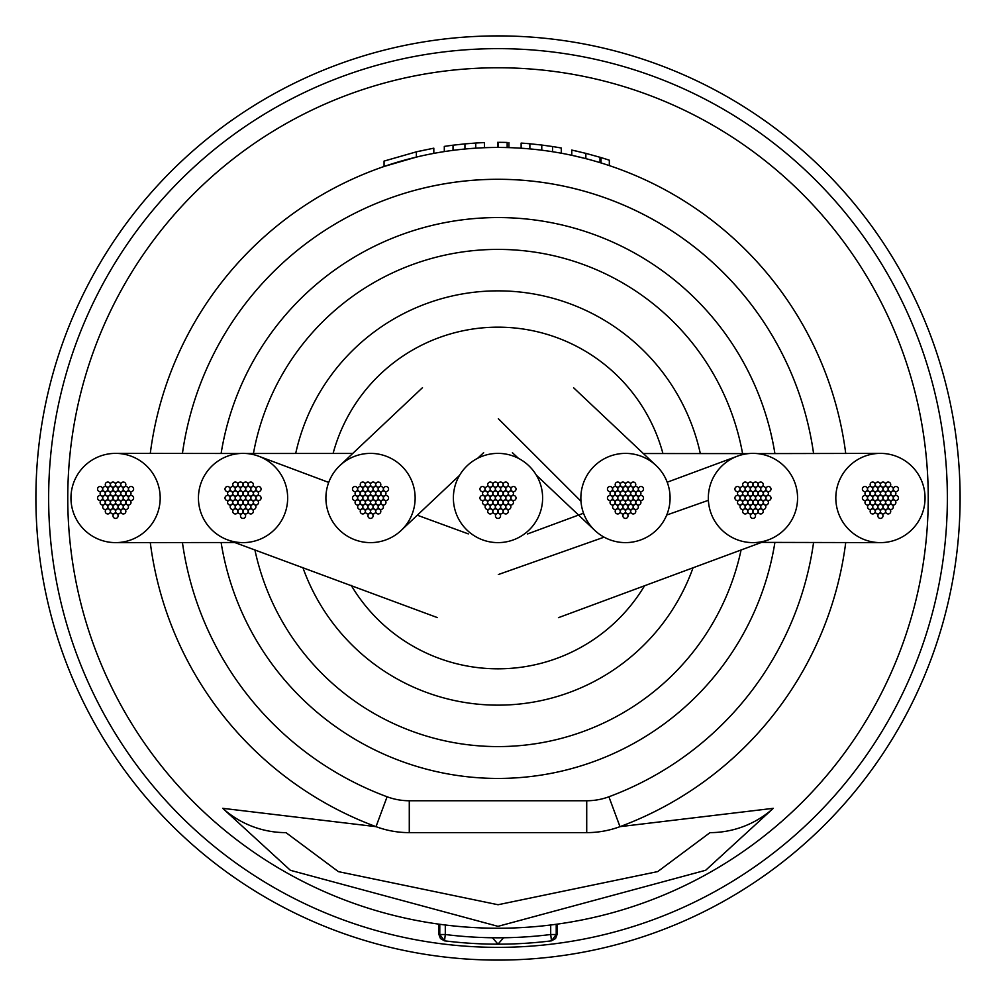 <?xml version="1.0" encoding="UTF-8"?>
<svg xmlns="http://www.w3.org/2000/svg" width="996" height="996" viewBox="0 0 996 996"><rect width="100%" height="100%" fill="white"/><g stroke="black" fill="none" stroke-linecap="round" stroke-linejoin="round"><path stroke-width="1.49" d="M835.818 498A44.621 44.621 0 0 0 880.29 542.621A44.621 44.621 0 0 0 925.047 498A44.621 44.621 0 0 0 880.29 453.379A44.621 44.621 0 0 0 835.818 498M302.846 567.483A207.156 207.156 0 0 0 693.054 567.757M351.227 585.387A170.814 170.814 0 0 0 644.574 585.723M662.938 453.554A170.814 170.814 0 0 0 333.087 453.466M700.337 453.603A207.156 207.156 0 0 0 295.688 453.479M415.071 495.498A44.621 44.621 0 0 0 339.935 465.518A44.621 44.621 0 0 0 353.991 539.446A44.621 44.621 0 0 0 415.071 495.498M198.478 496.02A44.621 44.621 0 0 0 227.76 539.919A44.621 44.621 0 0 0 287.62 499.98A44.621 44.621 0 0 0 258.748 456.243A44.621 44.621 0 0 0 198.478 496.02M708.393 500.303A44.621 44.621 0 0 0 768.426 539.844A44.621 44.621 0 0 0 797.51 495.697A44.621 44.621 0 0 0 737.426 456.168A44.621 44.621 0 0 0 708.393 500.303L666.71 515.032M160.169 499.382A44.621 44.621 0 0 0 115.623 453.379A44.621 44.621 0 0 0 70.977 496.618A44.621 44.621 0 0 0 114.191 542.596A44.621 44.621 0 0 0 160.169 499.382M580.979 501.225A44.621 44.621 0 0 0 628.7 542.496A44.621 44.621 0 0 0 656.028 465.481A44.621 44.621 0 0 0 580.979 501.225L498.349 418.706M453.379 498A44.621 44.621 0 0 0 498 542.621A44.621 44.621 0 0 0 542.621 498A44.621 44.621 0 0 0 498 453.379A44.621 44.621 0 0 0 453.379 498M877.887 498A2.552 2.552 0 0 0 880.427 500.552A2.552 2.552 0 0 0 882.979 498A2.552 2.552 0 0 0 880.427 495.448A2.552 2.552 0 0 0 877.887 498M872.72 498A2.552 2.552 0 0 0 875.272 500.552A2.552 2.552 0 0 0 877.812 498A2.552 2.552 0 0 0 875.272 495.448A2.552 2.552 0 0 0 872.72 498M875.297 493.53A2.552 2.552 0 0 0 877.85 496.083A2.552 2.552 0 0 0 880.402 493.53A2.552 2.552 0 0 0 877.85 490.978A2.552 2.552 0 0 0 875.297 493.53M880.464 493.53A2.552 2.552 0 0 0 883.016 496.083A2.552 2.552 0 0 0 885.556 493.53A2.552 2.552 0 0 0 883.016 490.978A2.552 2.552 0 0 0 880.464 493.53M883.041 498A2.552 2.552 0 0 0 885.593 500.552A2.552 2.552 0 0 0 888.146 498A2.552 2.552 0 0 0 885.593 495.448A2.552 2.552 0 0 0 883.041 498M880.464 502.47A2.552 2.552 0 0 0 883.016 505.022A2.552 2.552 0 0 0 885.556 502.47A2.552 2.552 0 0 0 883.016 499.917A2.552 2.552 0 0 0 880.464 502.47M875.297 502.47A2.552 2.552 0 0 0 877.85 505.022A2.552 2.552 0 0 0 880.402 502.47A2.552 2.552 0 0 0 877.85 499.917A2.552 2.552 0 0 0 875.297 502.47M870.143 493.53A2.552 2.552 0 0 0 872.683 496.083A2.552 2.552 0 0 0 875.235 493.53A2.552 2.552 0 0 0 872.683 490.978A2.552 2.552 0 0 0 870.143 493.53M877.887 489.061A2.552 2.552 0 0 0 880.427 491.613A2.552 2.552 0 0 0 882.979 489.061A2.552 2.552 0 0 0 880.427 486.509A2.552 2.552 0 0 0 877.887 489.061M885.631 493.53A2.552 2.552 0 0 0 888.171 496.083A2.552 2.552 0 0 0 890.723 493.53A2.552 2.552 0 0 0 888.171 490.978A2.552 2.552 0 0 0 885.631 493.53M885.631 502.47A2.552 2.552 0 0 0 888.171 505.022A2.552 2.552 0 0 0 890.723 502.47A2.552 2.552 0 0 0 888.171 499.917A2.552 2.552 0 0 0 885.631 502.47M877.887 506.939A2.552 2.552 0 0 0 880.427 509.491A2.552 2.552 0 0 0 882.979 506.939A2.552 2.552 0 0 0 880.427 504.387A2.552 2.552 0 0 0 877.887 506.939M870.143 502.47A2.552 2.552 0 0 0 872.683 505.022A2.552 2.552 0 0 0 875.235 502.47A2.552 2.552 0 0 0 872.683 499.917A2.552 2.552 0 0 0 870.143 502.47M872.72 489.061A2.552 2.552 0 0 0 875.272 491.613A2.552 2.552 0 0 0 877.812 489.061A2.552 2.552 0 0 0 875.272 486.509A2.552 2.552 0 0 0 872.72 489.061M883.041 489.061A2.552 2.552 0 0 0 885.593 491.613A2.552 2.552 0 0 0 888.146 489.061A2.552 2.552 0 0 0 885.593 486.509A2.552 2.552 0 0 0 883.041 489.061M888.208 498A2.552 2.552 0 0 0 890.76 500.552A2.552 2.552 0 0 0 893.3 498A2.552 2.552 0 0 0 890.76 495.448A2.552 2.552 0 0 0 888.208 498M883.041 506.939A2.552 2.552 0 0 0 885.593 509.491A2.552 2.552 0 0 0 888.146 506.939A2.552 2.552 0 0 0 885.593 504.387A2.552 2.552 0 0 0 883.041 506.939M872.72 506.939A2.552 2.552 0 0 0 875.272 509.491A2.552 2.552 0 0 0 877.812 506.939A2.552 2.552 0 0 0 875.272 504.387A2.552 2.552 0 0 0 872.72 506.939M867.553 498A2.552 2.552 0 0 0 870.106 500.552A2.552 2.552 0 0 0 872.658 498A2.552 2.552 0 0 0 870.106 495.448A2.552 2.552 0 0 0 867.553 498M867.553 489.061A2.552 2.552 0 0 0 870.106 491.613A2.552 2.552 0 0 0 872.658 489.061A2.552 2.552 0 0 0 870.106 486.509A2.552 2.552 0 0 0 867.553 489.061M880.464 484.591A2.552 2.552 0 0 0 883.016 487.131A2.552 2.552 0 0 0 885.556 484.591A2.552 2.552 0 0 0 883.016 482.039A2.552 2.552 0 0 0 880.464 484.591M890.785 493.53A2.552 2.552 0 0 0 893.337 496.083A2.552 2.552 0 0 0 895.89 493.53A2.552 2.552 0 0 0 893.337 490.978A2.552 2.552 0 0 0 890.785 493.53M888.208 506.939A2.552 2.552 0 0 0 890.76 509.491A2.552 2.552 0 0 0 893.3 506.939A2.552 2.552 0 0 0 890.76 504.387A2.552 2.552 0 0 0 888.208 506.939M875.297 511.409A2.552 2.552 0 0 0 877.85 513.961A2.552 2.552 0 0 0 880.402 511.409A2.552 2.552 0 0 0 877.85 508.869A2.552 2.552 0 0 0 875.297 511.409M864.976 502.47A2.552 2.552 0 0 0 867.528 505.022A2.552 2.552 0 0 0 870.068 502.47A2.552 2.552 0 0 0 867.528 499.917A2.552 2.552 0 0 0 864.976 502.47M864.976 493.53A2.552 2.552 0 0 0 867.528 496.083A2.552 2.552 0 0 0 870.068 493.53A2.552 2.552 0 0 0 867.528 490.978A2.552 2.552 0 0 0 864.976 493.53M875.297 484.591A2.552 2.552 0 0 0 877.85 487.131A2.552 2.552 0 0 0 880.402 484.591A2.552 2.552 0 0 0 877.85 482.039A2.552 2.552 0 0 0 875.297 484.591M888.208 489.061A2.552 2.552 0 0 0 890.76 491.613A2.552 2.552 0 0 0 893.3 489.061A2.552 2.552 0 0 0 890.76 486.509A2.552 2.552 0 0 0 888.208 489.061M890.785 502.47A2.552 2.552 0 0 0 893.337 505.022A2.552 2.552 0 0 0 895.89 502.47A2.552 2.552 0 0 0 893.337 499.917A2.552 2.552 0 0 0 890.785 502.47M880.464 511.409A2.552 2.552 0 0 0 883.016 513.961A2.552 2.552 0 0 0 885.556 511.409A2.552 2.552 0 0 0 883.016 508.869A2.552 2.552 0 0 0 880.464 511.409M867.553 506.939A2.552 2.552 0 0 0 870.106 509.491A2.552 2.552 0 0 0 872.658 506.939A2.552 2.552 0 0 0 870.106 504.387A2.552 2.552 0 0 0 867.553 506.939M870.143 484.591A2.552 2.552 0 0 0 872.683 487.131A2.552 2.552 0 0 0 875.235 484.591A2.552 2.552 0 0 0 872.683 482.039A2.552 2.552 0 0 0 870.143 484.591M885.631 484.591A2.552 2.552 0 0 0 888.171 487.131A2.552 2.552 0 0 0 890.723 484.591A2.552 2.552 0 0 0 888.171 482.039A2.552 2.552 0 0 0 885.631 484.591M893.375 498A2.552 2.552 0 0 0 895.914 500.552A2.552 2.552 0 0 0 898.467 498A2.552 2.552 0 0 0 895.914 495.448A2.552 2.552 0 0 0 893.375 498M885.631 511.409A2.552 2.552 0 0 0 888.171 513.961A2.552 2.552 0 0 0 890.723 511.409A2.552 2.552 0 0 0 888.171 508.869A2.552 2.552 0 0 0 885.631 511.409M870.143 511.409A2.552 2.552 0 0 0 872.683 513.961A2.552 2.552 0 0 0 875.235 511.409A2.552 2.552 0 0 0 872.683 508.869A2.552 2.552 0 0 0 870.143 511.409M862.387 498A2.552 2.552 0 0 0 864.939 500.552A2.552 2.552 0 0 0 867.491 498A2.552 2.552 0 0 0 864.939 495.448A2.552 2.552 0 0 0 862.387 498M862.387 489.061A2.552 2.552 0 0 0 864.939 491.613A2.552 2.552 0 0 0 867.491 489.061A2.552 2.552 0 0 0 864.939 486.509A2.552 2.552 0 0 0 862.387 489.061M893.375 489.061A2.552 2.552 0 0 0 895.914 491.613A2.552 2.552 0 0 0 898.467 489.061A2.552 2.552 0 0 0 895.914 486.509A2.552 2.552 0 0 0 893.375 489.061M877.887 515.891A2.552 2.552 0 0 0 880.427 518.43A2.552 2.552 0 0 0 882.979 515.891A2.552 2.552 0 0 0 880.427 513.338A2.552 2.552 0 0 0 877.887 515.891M750.399 498A2.552 2.552 0 0 0 752.951 500.552A2.552 2.552 0 0 0 755.503 498A2.552 2.552 0 0 0 752.951 495.448A2.552 2.552 0 0 0 750.399 498M745.245 498A2.552 2.552 0 0 0 747.797 500.552A2.552 2.552 0 0 0 750.337 498A2.552 2.552 0 0 0 747.797 495.448A2.552 2.552 0 0 0 745.245 498M747.822 493.53A2.552 2.552 0 0 0 750.374 496.083A2.552 2.552 0 0 0 752.926 493.53A2.552 2.552 0 0 0 750.374 490.978A2.552 2.552 0 0 0 747.822 493.53M752.988 493.53A2.552 2.552 0 0 0 755.541 496.083A2.552 2.552 0 0 0 758.081 493.53A2.552 2.552 0 0 0 755.541 490.978A2.552 2.552 0 0 0 752.988 493.53M755.566 498A2.552 2.552 0 0 0 758.118 500.552A2.552 2.552 0 0 0 760.67 498A2.552 2.552 0 0 0 758.118 495.448A2.552 2.552 0 0 0 755.566 498M752.988 502.47A2.552 2.552 0 0 0 755.541 505.022A2.552 2.552 0 0 0 758.081 502.47A2.552 2.552 0 0 0 755.541 499.917A2.552 2.552 0 0 0 752.988 502.47M747.822 502.47A2.552 2.552 0 0 0 750.374 505.022A2.552 2.552 0 0 0 752.926 502.47A2.552 2.552 0 0 0 750.374 499.917A2.552 2.552 0 0 0 747.822 502.47M742.655 493.53A2.552 2.552 0 0 0 745.207 496.083A2.552 2.552 0 0 0 747.759 493.53A2.552 2.552 0 0 0 745.207 490.978A2.552 2.552 0 0 0 742.655 493.53M750.399 489.061A2.552 2.552 0 0 0 752.951 491.613A2.552 2.552 0 0 0 755.503 489.061A2.552 2.552 0 0 0 752.951 486.509A2.552 2.552 0 0 0 750.399 489.061M758.143 493.53A2.552 2.552 0 0 0 760.695 496.083A2.552 2.552 0 0 0 763.247 493.53A2.552 2.552 0 0 0 760.695 490.978A2.552 2.552 0 0 0 758.143 493.53M758.143 502.47A2.552 2.552 0 0 0 760.695 505.022A2.552 2.552 0 0 0 763.247 502.47A2.552 2.552 0 0 0 760.695 499.917A2.552 2.552 0 0 0 758.143 502.47M750.399 506.939A2.552 2.552 0 0 0 752.951 509.491A2.552 2.552 0 0 0 755.503 506.939A2.552 2.552 0 0 0 752.951 504.387A2.552 2.552 0 0 0 750.399 506.939M742.655 502.47A2.552 2.552 0 0 0 745.207 505.022A2.552 2.552 0 0 0 747.759 502.47A2.552 2.552 0 0 0 745.207 499.917A2.552 2.552 0 0 0 742.655 502.47M745.245 489.061A2.552 2.552 0 0 0 747.797 491.613A2.552 2.552 0 0 0 750.337 489.061A2.552 2.552 0 0 0 747.797 486.509A2.552 2.552 0 0 0 745.245 489.061M755.566 489.061A2.552 2.552 0 0 0 758.118 491.613A2.552 2.552 0 0 0 760.67 489.061A2.552 2.552 0 0 0 758.118 486.509A2.552 2.552 0 0 0 755.566 489.061M760.732 498A2.552 2.552 0 0 0 763.285 500.552A2.552 2.552 0 0 0 765.824 498A2.552 2.552 0 0 0 763.285 495.448A2.552 2.552 0 0 0 760.732 498M755.566 506.939A2.552 2.552 0 0 0 758.118 509.491A2.552 2.552 0 0 0 760.67 506.939A2.552 2.552 0 0 0 758.118 504.387A2.552 2.552 0 0 0 755.566 506.939M745.245 506.939A2.552 2.552 0 0 0 747.797 509.491A2.552 2.552 0 0 0 750.337 506.939A2.552 2.552 0 0 0 747.797 504.387A2.552 2.552 0 0 0 745.245 506.939M740.078 498A2.552 2.552 0 0 0 742.63 500.552A2.552 2.552 0 0 0 745.182 498A2.552 2.552 0 0 0 742.63 495.448A2.552 2.552 0 0 0 740.078 498M740.078 489.061A2.552 2.552 0 0 0 742.63 491.613A2.552 2.552 0 0 0 745.182 489.061A2.552 2.552 0 0 0 742.63 486.509A2.552 2.552 0 0 0 740.078 489.061M752.988 484.591A2.552 2.552 0 0 0 755.541 487.131A2.552 2.552 0 0 0 758.081 484.591A2.552 2.552 0 0 0 755.541 482.039A2.552 2.552 0 0 0 752.988 484.591M763.31 493.53A2.552 2.552 0 0 0 765.862 496.083A2.552 2.552 0 0 0 768.414 493.53A2.552 2.552 0 0 0 765.862 490.978A2.552 2.552 0 0 0 763.31 493.53M760.732 506.939A2.552 2.552 0 0 0 763.285 509.491A2.552 2.552 0 0 0 765.824 506.939A2.552 2.552 0 0 0 763.285 504.387A2.552 2.552 0 0 0 760.732 506.939M747.822 511.409A2.552 2.552 0 0 0 750.374 513.961A2.552 2.552 0 0 0 752.926 511.409A2.552 2.552 0 0 0 750.374 508.869A2.552 2.552 0 0 0 747.822 511.409M737.501 502.47A2.552 2.552 0 0 0 740.053 505.022A2.552 2.552 0 0 0 742.593 502.47A2.552 2.552 0 0 0 740.053 499.917A2.552 2.552 0 0 0 737.501 502.47M737.501 493.53A2.552 2.552 0 0 0 740.053 496.083A2.552 2.552 0 0 0 742.593 493.53A2.552 2.552 0 0 0 740.053 490.978A2.552 2.552 0 0 0 737.501 493.53M747.822 484.591A2.552 2.552 0 0 0 750.374 487.131A2.552 2.552 0 0 0 752.926 484.591A2.552 2.552 0 0 0 750.374 482.039A2.552 2.552 0 0 0 747.822 484.591M760.732 489.061A2.552 2.552 0 0 0 763.285 491.613A2.552 2.552 0 0 0 765.824 489.061A2.552 2.552 0 0 0 763.285 486.509A2.552 2.552 0 0 0 760.732 489.061M763.31 502.47A2.552 2.552 0 0 0 765.862 505.022A2.552 2.552 0 0 0 768.414 502.47A2.552 2.552 0 0 0 765.862 499.917A2.552 2.552 0 0 0 763.31 502.47M752.988 511.409A2.552 2.552 0 0 0 755.541 513.961A2.552 2.552 0 0 0 758.081 511.409A2.552 2.552 0 0 0 755.541 508.869A2.552 2.552 0 0 0 752.988 511.409M740.078 506.939A2.552 2.552 0 0 0 742.63 509.491A2.552 2.552 0 0 0 745.182 506.939A2.552 2.552 0 0 0 742.63 504.387A2.552 2.552 0 0 0 740.078 506.939M742.655 484.591A2.552 2.552 0 0 0 745.207 487.131A2.552 2.552 0 0 0 747.759 484.591A2.552 2.552 0 0 0 745.207 482.039A2.552 2.552 0 0 0 742.655 484.591M758.143 484.591A2.552 2.552 0 0 0 760.695 487.131A2.552 2.552 0 0 0 763.247 484.591A2.552 2.552 0 0 0 760.695 482.039A2.552 2.552 0 0 0 758.143 484.591M765.887 498A2.552 2.552 0 0 0 768.439 500.552A2.552 2.552 0 0 0 770.991 498A2.552 2.552 0 0 0 768.439 495.448A2.552 2.552 0 0 0 765.887 498M758.143 511.409A2.552 2.552 0 0 0 760.695 513.961A2.552 2.552 0 0 0 763.247 511.409A2.552 2.552 0 0 0 760.695 508.869A2.552 2.552 0 0 0 758.143 511.409M742.655 511.409A2.552 2.552 0 0 0 745.207 513.961A2.552 2.552 0 0 0 747.759 511.409A2.552 2.552 0 0 0 745.207 508.869A2.552 2.552 0 0 0 742.655 511.409M734.911 498A2.552 2.552 0 0 0 737.463 500.552A2.552 2.552 0 0 0 740.016 498A2.552 2.552 0 0 0 737.463 495.448A2.552 2.552 0 0 0 734.911 498M734.911 489.061A2.552 2.552 0 0 0 737.463 491.613A2.552 2.552 0 0 0 740.016 489.061A2.552 2.552 0 0 0 737.463 486.509A2.552 2.552 0 0 0 734.911 489.061M765.887 489.061A2.552 2.552 0 0 0 768.439 491.613A2.552 2.552 0 0 0 770.991 489.061A2.552 2.552 0 0 0 768.439 486.509A2.552 2.552 0 0 0 765.887 489.061M750.399 515.891A2.552 2.552 0 0 0 752.951 518.43A2.552 2.552 0 0 0 755.503 515.891A2.552 2.552 0 0 0 752.951 513.338A2.552 2.552 0 0 0 750.399 515.891M622.923 498A2.552 2.552 0 0 0 625.476 500.552A2.552 2.552 0 0 0 628.028 498A2.552 2.552 0 0 0 625.476 495.448A2.552 2.552 0 0 0 622.923 498M617.769 498A2.552 2.552 0 0 0 620.309 500.552A2.552 2.552 0 0 0 622.861 498A2.552 2.552 0 0 0 620.309 495.448A2.552 2.552 0 0 0 617.769 498M620.346 493.53A2.552 2.552 0 0 0 622.898 496.083A2.552 2.552 0 0 0 625.451 493.53A2.552 2.552 0 0 0 622.898 490.978A2.552 2.552 0 0 0 620.346 493.53M625.513 493.53A2.552 2.552 0 0 0 628.053 496.083A2.552 2.552 0 0 0 630.605 493.53A2.552 2.552 0 0 0 628.053 490.978A2.552 2.552 0 0 0 625.513 493.53M628.09 498A2.552 2.552 0 0 0 630.642 500.552A2.552 2.552 0 0 0 633.195 498A2.552 2.552 0 0 0 630.642 495.448A2.552 2.552 0 0 0 628.09 498M625.513 502.47A2.552 2.552 0 0 0 628.053 505.022A2.552 2.552 0 0 0 630.605 502.47A2.552 2.552 0 0 0 628.053 499.917A2.552 2.552 0 0 0 625.513 502.47M620.346 502.47A2.552 2.552 0 0 0 622.898 505.022A2.552 2.552 0 0 0 625.451 502.47A2.552 2.552 0 0 0 622.898 499.917A2.552 2.552 0 0 0 620.346 502.47M615.179 493.53A2.552 2.552 0 0 0 617.732 496.083A2.552 2.552 0 0 0 620.284 493.53A2.552 2.552 0 0 0 617.732 490.978A2.552 2.552 0 0 0 615.179 493.53M622.923 489.061A2.552 2.552 0 0 0 625.476 491.613A2.552 2.552 0 0 0 628.028 489.061A2.552 2.552 0 0 0 625.476 486.509A2.552 2.552 0 0 0 622.923 489.061M630.667 493.53A2.552 2.552 0 0 0 633.219 496.083A2.552 2.552 0 0 0 635.772 493.53A2.552 2.552 0 0 0 633.219 490.978A2.552 2.552 0 0 0 630.667 493.53M630.667 502.47A2.552 2.552 0 0 0 633.219 505.022A2.552 2.552 0 0 0 635.772 502.47A2.552 2.552 0 0 0 633.219 499.917A2.552 2.552 0 0 0 630.667 502.47M622.923 506.939A2.552 2.552 0 0 0 625.476 509.491A2.552 2.552 0 0 0 628.028 506.939A2.552 2.552 0 0 0 625.476 504.387A2.552 2.552 0 0 0 622.923 506.939M615.179 502.47A2.552 2.552 0 0 0 617.732 505.022A2.552 2.552 0 0 0 620.284 502.47A2.552 2.552 0 0 0 617.732 499.917A2.552 2.552 0 0 0 615.179 502.47M617.769 489.061A2.552 2.552 0 0 0 620.309 491.613A2.552 2.552 0 0 0 622.861 489.061A2.552 2.552 0 0 0 620.309 486.509A2.552 2.552 0 0 0 617.769 489.061M628.09 489.061A2.552 2.552 0 0 0 630.642 491.613A2.552 2.552 0 0 0 633.195 489.061A2.552 2.552 0 0 0 630.642 486.509A2.552 2.552 0 0 0 628.09 489.061M633.257 498A2.552 2.552 0 0 0 635.797 500.552A2.552 2.552 0 0 0 638.349 498A2.552 2.552 0 0 0 635.797 495.448A2.552 2.552 0 0 0 633.257 498M628.09 506.939A2.552 2.552 0 0 0 630.642 509.491A2.552 2.552 0 0 0 633.195 506.939A2.552 2.552 0 0 0 630.642 504.387A2.552 2.552 0 0 0 628.09 506.939M617.769 506.939A2.552 2.552 0 0 0 620.309 509.491A2.552 2.552 0 0 0 622.861 506.939A2.552 2.552 0 0 0 620.309 504.387A2.552 2.552 0 0 0 617.769 506.939M612.602 498A2.552 2.552 0 0 0 615.155 500.552A2.552 2.552 0 0 0 617.707 498A2.552 2.552 0 0 0 615.155 495.448A2.552 2.552 0 0 0 612.602 498M612.602 489.061A2.552 2.552 0 0 0 615.155 491.613A2.552 2.552 0 0 0 617.707 489.061A2.552 2.552 0 0 0 615.155 486.509A2.552 2.552 0 0 0 612.602 489.061M625.513 484.591A2.552 2.552 0 0 0 628.053 487.131A2.552 2.552 0 0 0 630.605 484.591A2.552 2.552 0 0 0 628.053 482.039A2.552 2.552 0 0 0 625.513 484.591M635.834 493.53A2.552 2.552 0 0 0 638.386 496.083A2.552 2.552 0 0 0 640.938 493.53A2.552 2.552 0 0 0 638.386 490.978A2.552 2.552 0 0 0 635.834 493.53M633.257 506.939A2.552 2.552 0 0 0 635.797 509.491A2.552 2.552 0 0 0 638.349 506.939A2.552 2.552 0 0 0 635.797 504.387A2.552 2.552 0 0 0 633.257 506.939M620.346 511.409A2.552 2.552 0 0 0 622.898 513.961A2.552 2.552 0 0 0 625.451 511.409A2.552 2.552 0 0 0 622.898 508.869A2.552 2.552 0 0 0 620.346 511.409M610.025 502.47A2.552 2.552 0 0 0 612.565 505.022A2.552 2.552 0 0 0 615.117 502.47A2.552 2.552 0 0 0 612.565 499.917A2.552 2.552 0 0 0 610.025 502.47M610.025 493.53A2.552 2.552 0 0 0 612.565 496.083A2.552 2.552 0 0 0 615.117 493.53A2.552 2.552 0 0 0 612.565 490.978A2.552 2.552 0 0 0 610.025 493.53M620.346 484.591A2.552 2.552 0 0 0 622.898 487.131A2.552 2.552 0 0 0 625.451 484.591A2.552 2.552 0 0 0 622.898 482.039A2.552 2.552 0 0 0 620.346 484.591M633.257 489.061A2.552 2.552 0 0 0 635.797 491.613A2.552 2.552 0 0 0 638.349 489.061A2.552 2.552 0 0 0 635.797 486.509A2.552 2.552 0 0 0 633.257 489.061M635.834 502.47A2.552 2.552 0 0 0 638.386 505.022A2.552 2.552 0 0 0 640.938 502.47A2.552 2.552 0 0 0 638.386 499.917A2.552 2.552 0 0 0 635.834 502.47M625.513 511.409A2.552 2.552 0 0 0 628.053 513.961A2.552 2.552 0 0 0 630.605 511.409A2.552 2.552 0 0 0 628.053 508.869A2.552 2.552 0 0 0 625.513 511.409M612.602 506.939A2.552 2.552 0 0 0 615.155 509.491A2.552 2.552 0 0 0 617.707 506.939A2.552 2.552 0 0 0 615.155 504.387A2.552 2.552 0 0 0 612.602 506.939M615.179 484.591A2.552 2.552 0 0 0 617.732 487.131A2.552 2.552 0 0 0 620.284 484.591A2.552 2.552 0 0 0 617.732 482.039A2.552 2.552 0 0 0 615.179 484.591M630.667 484.591A2.552 2.552 0 0 0 633.219 487.131A2.552 2.552 0 0 0 635.772 484.591A2.552 2.552 0 0 0 633.219 482.039A2.552 2.552 0 0 0 630.667 484.591M638.411 498A2.552 2.552 0 0 0 640.963 500.552A2.552 2.552 0 0 0 643.516 498A2.552 2.552 0 0 0 640.963 495.448A2.552 2.552 0 0 0 638.411 498M630.667 511.409A2.552 2.552 0 0 0 633.219 513.961A2.552 2.552 0 0 0 635.772 511.409A2.552 2.552 0 0 0 633.219 508.869A2.552 2.552 0 0 0 630.667 511.409M615.179 511.409A2.552 2.552 0 0 0 617.732 513.961A2.552 2.552 0 0 0 620.284 511.409A2.552 2.552 0 0 0 617.732 508.869A2.552 2.552 0 0 0 615.179 511.409M607.436 498A2.552 2.552 0 0 0 609.988 500.552A2.552 2.552 0 0 0 612.54 498A2.552 2.552 0 0 0 609.988 495.448A2.552 2.552 0 0 0 607.436 498M607.436 489.061A2.552 2.552 0 0 0 609.988 491.613A2.552 2.552 0 0 0 612.54 489.061A2.552 2.552 0 0 0 609.988 486.509A2.552 2.552 0 0 0 607.436 489.061M638.411 489.061A2.552 2.552 0 0 0 640.963 491.613A2.552 2.552 0 0 0 643.516 489.061A2.552 2.552 0 0 0 640.963 486.509A2.552 2.552 0 0 0 638.411 489.061M622.923 515.891A2.552 2.552 0 0 0 625.476 518.43A2.552 2.552 0 0 0 628.028 515.891A2.552 2.552 0 0 0 625.476 513.338A2.552 2.552 0 0 0 622.923 515.891M495.448 498A2.552 2.552 0 0 0 498 500.552A2.552 2.552 0 0 0 500.552 498A2.552 2.552 0 0 0 498 495.448A2.552 2.552 0 0 0 495.448 498M490.293 498A2.552 2.552 0 0 0 492.833 500.552A2.552 2.552 0 0 0 495.386 498A2.552 2.552 0 0 0 492.833 495.448A2.552 2.552 0 0 0 490.293 498M492.871 493.53A2.552 2.552 0 0 0 495.423 496.083A2.552 2.552 0 0 0 497.963 493.53A2.552 2.552 0 0 0 495.423 490.978A2.552 2.552 0 0 0 492.871 493.53M498.037 493.53A2.552 2.552 0 0 0 500.577 496.083A2.552 2.552 0 0 0 503.129 493.53A2.552 2.552 0 0 0 500.577 490.978A2.552 2.552 0 0 0 498.037 493.53M500.615 498A2.552 2.552 0 0 0 503.167 500.552A2.552 2.552 0 0 0 505.707 498A2.552 2.552 0 0 0 503.167 495.448A2.552 2.552 0 0 0 500.615 498M498.037 502.47A2.552 2.552 0 0 0 500.577 505.022A2.552 2.552 0 0 0 503.129 502.47A2.552 2.552 0 0 0 500.577 499.917A2.552 2.552 0 0 0 498.037 502.47M492.871 502.47A2.552 2.552 0 0 0 495.423 505.022A2.552 2.552 0 0 0 497.963 502.47A2.552 2.552 0 0 0 495.423 499.917A2.552 2.552 0 0 0 492.871 502.47M487.704 493.53A2.552 2.552 0 0 0 490.256 496.083A2.552 2.552 0 0 0 492.808 493.53A2.552 2.552 0 0 0 490.256 490.978A2.552 2.552 0 0 0 487.704 493.53M495.448 489.061A2.552 2.552 0 0 0 498 491.613A2.552 2.552 0 0 0 500.552 489.061A2.552 2.552 0 0 0 498 486.509A2.552 2.552 0 0 0 495.448 489.061M503.192 493.53A2.552 2.552 0 0 0 505.744 496.083A2.552 2.552 0 0 0 508.296 493.53A2.552 2.552 0 0 0 505.744 490.978A2.552 2.552 0 0 0 503.192 493.53M503.192 502.47A2.552 2.552 0 0 0 505.744 505.022A2.552 2.552 0 0 0 508.296 502.47A2.552 2.552 0 0 0 505.744 499.917A2.552 2.552 0 0 0 503.192 502.47M495.448 506.939A2.552 2.552 0 0 0 498 509.491A2.552 2.552 0 0 0 500.552 506.939A2.552 2.552 0 0 0 498 504.387A2.552 2.552 0 0 0 495.448 506.939M487.704 502.47A2.552 2.552 0 0 0 490.256 505.022A2.552 2.552 0 0 0 492.808 502.47A2.552 2.552 0 0 0 490.256 499.917A2.552 2.552 0 0 0 487.704 502.47M490.293 489.061A2.552 2.552 0 0 0 492.833 491.613A2.552 2.552 0 0 0 495.386 489.061A2.552 2.552 0 0 0 492.833 486.509A2.552 2.552 0 0 0 490.293 489.061M500.615 489.061A2.552 2.552 0 0 0 503.167 491.613A2.552 2.552 0 0 0 505.707 489.061A2.552 2.552 0 0 0 503.167 486.509A2.552 2.552 0 0 0 500.615 489.061M505.781 498A2.552 2.552 0 0 0 508.321 500.552A2.552 2.552 0 0 0 510.873 498A2.552 2.552 0 0 0 508.321 495.448A2.552 2.552 0 0 0 505.781 498M500.615 506.939A2.552 2.552 0 0 0 503.167 509.491A2.552 2.552 0 0 0 505.707 506.939A2.552 2.552 0 0 0 503.167 504.387A2.552 2.552 0 0 0 500.615 506.939M490.293 506.939A2.552 2.552 0 0 0 492.833 509.491A2.552 2.552 0 0 0 495.386 506.939A2.552 2.552 0 0 0 492.833 504.387A2.552 2.552 0 0 0 490.293 506.939M485.127 498A2.552 2.552 0 0 0 487.679 500.552A2.552 2.552 0 0 0 490.219 498A2.552 2.552 0 0 0 487.679 495.448A2.552 2.552 0 0 0 485.127 498M485.127 489.061A2.552 2.552 0 0 0 487.679 491.613A2.552 2.552 0 0 0 490.219 489.061A2.552 2.552 0 0 0 487.679 486.509A2.552 2.552 0 0 0 485.127 489.061M498.037 484.591A2.552 2.552 0 0 0 500.577 487.131A2.552 2.552 0 0 0 503.129 484.591A2.552 2.552 0 0 0 500.577 482.039A2.552 2.552 0 0 0 498.037 484.591M508.358 493.53A2.552 2.552 0 0 0 510.911 496.083A2.552 2.552 0 0 0 513.45 493.53A2.552 2.552 0 0 0 510.911 490.978A2.552 2.552 0 0 0 508.358 493.53M505.781 506.939A2.552 2.552 0 0 0 508.321 509.491A2.552 2.552 0 0 0 510.873 506.939A2.552 2.552 0 0 0 508.321 504.387A2.552 2.552 0 0 0 505.781 506.939M492.871 511.409A2.552 2.552 0 0 0 495.423 513.961A2.552 2.552 0 0 0 497.963 511.409A2.552 2.552 0 0 0 495.423 508.869A2.552 2.552 0 0 0 492.871 511.409M482.55 502.47A2.552 2.552 0 0 0 485.089 505.022A2.552 2.552 0 0 0 487.642 502.47A2.552 2.552 0 0 0 485.089 499.917A2.552 2.552 0 0 0 482.55 502.47M482.55 493.53A2.552 2.552 0 0 0 485.089 496.083A2.552 2.552 0 0 0 487.642 493.53A2.552 2.552 0 0 0 485.089 490.978A2.552 2.552 0 0 0 482.55 493.53M492.871 484.591A2.552 2.552 0 0 0 495.423 487.131A2.552 2.552 0 0 0 497.963 484.591A2.552 2.552 0 0 0 495.423 482.039A2.552 2.552 0 0 0 492.871 484.591M505.781 489.061A2.552 2.552 0 0 0 508.321 491.613A2.552 2.552 0 0 0 510.873 489.061A2.552 2.552 0 0 0 508.321 486.509A2.552 2.552 0 0 0 505.781 489.061M508.358 502.47A2.552 2.552 0 0 0 510.911 505.022A2.552 2.552 0 0 0 513.45 502.47A2.552 2.552 0 0 0 510.911 499.917A2.552 2.552 0 0 0 508.358 502.47M498.037 511.409A2.552 2.552 0 0 0 500.577 513.961A2.552 2.552 0 0 0 503.129 511.409A2.552 2.552 0 0 0 500.577 508.869A2.552 2.552 0 0 0 498.037 511.409M485.127 506.939A2.552 2.552 0 0 0 487.679 509.491A2.552 2.552 0 0 0 490.219 506.939A2.552 2.552 0 0 0 487.679 504.387A2.552 2.552 0 0 0 485.127 506.939M487.704 484.591A2.552 2.552 0 0 0 490.256 487.131A2.552 2.552 0 0 0 492.808 484.591A2.552 2.552 0 0 0 490.256 482.039A2.552 2.552 0 0 0 487.704 484.591M503.192 484.591A2.552 2.552 0 0 0 505.744 487.131A2.552 2.552 0 0 0 508.296 484.591A2.552 2.552 0 0 0 505.744 482.039A2.552 2.552 0 0 0 503.192 484.591M510.936 498A2.552 2.552 0 0 0 513.488 500.552A2.552 2.552 0 0 0 516.04 498A2.552 2.552 0 0 0 513.488 495.448A2.552 2.552 0 0 0 510.936 498M503.192 511.409A2.552 2.552 0 0 0 505.744 513.961A2.552 2.552 0 0 0 508.296 511.409A2.552 2.552 0 0 0 505.744 508.869A2.552 2.552 0 0 0 503.192 511.409M487.704 511.409A2.552 2.552 0 0 0 490.256 513.961A2.552 2.552 0 0 0 492.808 511.409A2.552 2.552 0 0 0 490.256 508.869A2.552 2.552 0 0 0 487.704 511.409M479.96 498A2.552 2.552 0 0 0 482.512 500.552A2.552 2.552 0 0 0 485.064 498A2.552 2.552 0 0 0 482.512 495.448A2.552 2.552 0 0 0 479.96 498M479.96 489.061A2.552 2.552 0 0 0 482.512 491.613A2.552 2.552 0 0 0 485.064 489.061A2.552 2.552 0 0 0 482.512 486.509A2.552 2.552 0 0 0 479.96 489.061M510.936 489.061A2.552 2.552 0 0 0 513.488 491.613A2.552 2.552 0 0 0 516.04 489.061A2.552 2.552 0 0 0 513.488 486.509A2.552 2.552 0 0 0 510.936 489.061M495.448 515.891A2.552 2.552 0 0 0 498 518.43A2.552 2.552 0 0 0 500.552 515.891A2.552 2.552 0 0 0 498 513.338A2.552 2.552 0 0 0 495.448 515.891M367.972 498A2.552 2.552 0 0 0 370.524 500.552A2.552 2.552 0 0 0 373.077 498A2.552 2.552 0 0 0 370.524 495.448A2.552 2.552 0 0 0 367.972 498M362.805 498A2.552 2.552 0 0 0 365.358 500.552A2.552 2.552 0 0 0 367.91 498A2.552 2.552 0 0 0 365.358 495.448A2.552 2.552 0 0 0 362.805 498M365.395 493.53A2.552 2.552 0 0 0 367.947 496.083A2.552 2.552 0 0 0 370.487 493.53A2.552 2.552 0 0 0 367.947 490.978A2.552 2.552 0 0 0 365.395 493.53M370.549 493.53A2.552 2.552 0 0 0 373.102 496.083A2.552 2.552 0 0 0 375.654 493.53A2.552 2.552 0 0 0 373.102 490.978A2.552 2.552 0 0 0 370.549 493.53M373.139 498A2.552 2.552 0 0 0 375.691 500.552A2.552 2.552 0 0 0 378.231 498A2.552 2.552 0 0 0 375.691 495.448A2.552 2.552 0 0 0 373.139 498M370.549 502.47A2.552 2.552 0 0 0 373.102 505.022A2.552 2.552 0 0 0 375.654 502.47A2.552 2.552 0 0 0 373.102 499.917A2.552 2.552 0 0 0 370.549 502.47M365.395 502.47A2.552 2.552 0 0 0 367.947 505.022A2.552 2.552 0 0 0 370.487 502.47A2.552 2.552 0 0 0 367.947 499.917A2.552 2.552 0 0 0 365.395 502.47M360.228 493.53A2.552 2.552 0 0 0 362.781 496.083A2.552 2.552 0 0 0 365.333 493.53A2.552 2.552 0 0 0 362.781 490.978A2.552 2.552 0 0 0 360.228 493.53M367.972 489.061A2.552 2.552 0 0 0 370.524 491.613A2.552 2.552 0 0 0 373.077 489.061A2.552 2.552 0 0 0 370.524 486.509A2.552 2.552 0 0 0 367.972 489.061M375.716 493.53A2.552 2.552 0 0 0 378.268 496.083A2.552 2.552 0 0 0 380.821 493.53A2.552 2.552 0 0 0 378.268 490.978A2.552 2.552 0 0 0 375.716 493.53M375.716 502.47A2.552 2.552 0 0 0 378.268 505.022A2.552 2.552 0 0 0 380.821 502.47A2.552 2.552 0 0 0 378.268 499.917A2.552 2.552 0 0 0 375.716 502.47M367.972 506.939A2.552 2.552 0 0 0 370.524 509.491A2.552 2.552 0 0 0 373.077 506.939A2.552 2.552 0 0 0 370.524 504.387A2.552 2.552 0 0 0 367.972 506.939M360.228 502.47A2.552 2.552 0 0 0 362.781 505.022A2.552 2.552 0 0 0 365.333 502.47A2.552 2.552 0 0 0 362.781 499.917A2.552 2.552 0 0 0 360.228 502.47M362.805 489.061A2.552 2.552 0 0 0 365.358 491.613A2.552 2.552 0 0 0 367.91 489.061A2.552 2.552 0 0 0 365.358 486.509A2.552 2.552 0 0 0 362.805 489.061M373.139 489.061A2.552 2.552 0 0 0 375.691 491.613A2.552 2.552 0 0 0 378.231 489.061A2.552 2.552 0 0 0 375.691 486.509A2.552 2.552 0 0 0 373.139 489.061M378.293 498A2.552 2.552 0 0 0 380.846 500.552A2.552 2.552 0 0 0 383.398 498A2.552 2.552 0 0 0 380.846 495.448A2.552 2.552 0 0 0 378.293 498M373.139 506.939A2.552 2.552 0 0 0 375.691 509.491A2.552 2.552 0 0 0 378.231 506.939A2.552 2.552 0 0 0 375.691 504.387A2.552 2.552 0 0 0 373.139 506.939M362.805 506.939A2.552 2.552 0 0 0 365.358 509.491A2.552 2.552 0 0 0 367.91 506.939A2.552 2.552 0 0 0 365.358 504.387A2.552 2.552 0 0 0 362.805 506.939M357.651 498A2.552 2.552 0 0 0 360.203 500.552A2.552 2.552 0 0 0 362.743 498A2.552 2.552 0 0 0 360.203 495.448A2.552 2.552 0 0 0 357.651 498M357.651 489.061A2.552 2.552 0 0 0 360.203 491.613A2.552 2.552 0 0 0 362.743 489.061A2.552 2.552 0 0 0 360.203 486.509A2.552 2.552 0 0 0 357.651 489.061M370.549 484.591A2.552 2.552 0 0 0 373.102 487.131A2.552 2.552 0 0 0 375.654 484.591A2.552 2.552 0 0 0 373.102 482.039A2.552 2.552 0 0 0 370.549 484.591M380.883 493.53A2.552 2.552 0 0 0 383.435 496.083A2.552 2.552 0 0 0 385.975 493.53A2.552 2.552 0 0 0 383.435 490.978A2.552 2.552 0 0 0 380.883 493.53M378.293 506.939A2.552 2.552 0 0 0 380.846 509.491A2.552 2.552 0 0 0 383.398 506.939A2.552 2.552 0 0 0 380.846 504.387A2.552 2.552 0 0 0 378.293 506.939M365.395 511.409A2.552 2.552 0 0 0 367.947 513.961A2.552 2.552 0 0 0 370.487 511.409A2.552 2.552 0 0 0 367.947 508.869A2.552 2.552 0 0 0 365.395 511.409M355.062 502.47A2.552 2.552 0 0 0 357.614 505.022A2.552 2.552 0 0 0 360.166 502.47A2.552 2.552 0 0 0 357.614 499.917A2.552 2.552 0 0 0 355.062 502.47M355.062 493.53A2.552 2.552 0 0 0 357.614 496.083A2.552 2.552 0 0 0 360.166 493.53A2.552 2.552 0 0 0 357.614 490.978A2.552 2.552 0 0 0 355.062 493.53M365.395 484.591A2.552 2.552 0 0 0 367.947 487.131A2.552 2.552 0 0 0 370.487 484.591A2.552 2.552 0 0 0 367.947 482.039A2.552 2.552 0 0 0 365.395 484.591M378.293 489.061A2.552 2.552 0 0 0 380.846 491.613A2.552 2.552 0 0 0 383.398 489.061A2.552 2.552 0 0 0 380.846 486.509A2.552 2.552 0 0 0 378.293 489.061M380.883 502.47A2.552 2.552 0 0 0 383.435 505.022A2.552 2.552 0 0 0 385.975 502.47A2.552 2.552 0 0 0 383.435 499.917A2.552 2.552 0 0 0 380.883 502.47M370.549 511.409A2.552 2.552 0 0 0 373.102 513.961A2.552 2.552 0 0 0 375.654 511.409A2.552 2.552 0 0 0 373.102 508.869A2.552 2.552 0 0 0 370.549 511.409M357.651 506.939A2.552 2.552 0 0 0 360.203 509.491A2.552 2.552 0 0 0 362.743 506.939A2.552 2.552 0 0 0 360.203 504.387A2.552 2.552 0 0 0 357.651 506.939M360.228 484.591A2.552 2.552 0 0 0 362.781 487.131A2.552 2.552 0 0 0 365.333 484.591A2.552 2.552 0 0 0 362.781 482.039A2.552 2.552 0 0 0 360.228 484.591M375.716 484.591A2.552 2.552 0 0 0 378.268 487.131A2.552 2.552 0 0 0 380.821 484.591A2.552 2.552 0 0 0 378.268 482.039A2.552 2.552 0 0 0 375.716 484.591M383.46 498A2.552 2.552 0 0 0 386.012 500.552A2.552 2.552 0 0 0 388.565 498A2.552 2.552 0 0 0 386.012 495.448A2.552 2.552 0 0 0 383.46 498M375.716 511.409A2.552 2.552 0 0 0 378.268 513.961A2.552 2.552 0 0 0 380.821 511.409A2.552 2.552 0 0 0 378.268 508.869A2.552 2.552 0 0 0 375.716 511.409M360.228 511.409A2.552 2.552 0 0 0 362.781 513.961A2.552 2.552 0 0 0 365.333 511.409A2.552 2.552 0 0 0 362.781 508.869A2.552 2.552 0 0 0 360.228 511.409M352.484 498A2.552 2.552 0 0 0 355.037 500.552A2.552 2.552 0 0 0 357.589 498A2.552 2.552 0 0 0 355.037 495.448A2.552 2.552 0 0 0 352.484 498M352.484 489.061A2.552 2.552 0 0 0 355.037 491.613A2.552 2.552 0 0 0 357.589 489.061A2.552 2.552 0 0 0 355.037 486.509A2.552 2.552 0 0 0 352.484 489.061M383.46 489.061A2.552 2.552 0 0 0 386.012 491.613A2.552 2.552 0 0 0 388.565 489.061A2.552 2.552 0 0 0 386.012 486.509A2.552 2.552 0 0 0 383.46 489.061M367.972 515.891A2.552 2.552 0 0 0 370.524 518.43A2.552 2.552 0 0 0 373.077 515.891A2.552 2.552 0 0 0 370.524 513.338A2.552 2.552 0 0 0 367.972 515.891M240.497 498A2.552 2.552 0 0 0 243.049 500.552A2.552 2.552 0 0 0 245.601 498A2.552 2.552 0 0 0 243.049 495.448A2.552 2.552 0 0 0 240.497 498M235.33 498A2.552 2.552 0 0 0 237.882 500.552A2.552 2.552 0 0 0 240.434 498A2.552 2.552 0 0 0 237.882 495.448A2.552 2.552 0 0 0 235.33 498M237.919 493.53A2.552 2.552 0 0 0 240.459 496.083A2.552 2.552 0 0 0 243.012 493.53A2.552 2.552 0 0 0 240.459 490.978A2.552 2.552 0 0 0 237.919 493.53M243.074 493.53A2.552 2.552 0 0 0 245.626 496.083A2.552 2.552 0 0 0 248.178 493.53A2.552 2.552 0 0 0 245.626 490.978A2.552 2.552 0 0 0 243.074 493.53M245.663 498A2.552 2.552 0 0 0 248.203 500.552A2.552 2.552 0 0 0 250.755 498A2.552 2.552 0 0 0 248.203 495.448A2.552 2.552 0 0 0 245.663 498M243.074 502.47A2.552 2.552 0 0 0 245.626 505.022A2.552 2.552 0 0 0 248.178 502.47A2.552 2.552 0 0 0 245.626 499.917A2.552 2.552 0 0 0 243.074 502.47M237.919 502.47A2.552 2.552 0 0 0 240.459 505.022A2.552 2.552 0 0 0 243.012 502.47A2.552 2.552 0 0 0 240.459 499.917A2.552 2.552 0 0 0 237.919 502.47M232.753 493.53A2.552 2.552 0 0 0 235.305 496.083A2.552 2.552 0 0 0 237.857 493.53A2.552 2.552 0 0 0 235.305 490.978A2.552 2.552 0 0 0 232.753 493.53M240.497 489.061A2.552 2.552 0 0 0 243.049 491.613A2.552 2.552 0 0 0 245.601 489.061A2.552 2.552 0 0 0 243.049 486.509A2.552 2.552 0 0 0 240.497 489.061M248.241 493.53A2.552 2.552 0 0 0 250.793 496.083A2.552 2.552 0 0 0 253.345 493.53A2.552 2.552 0 0 0 250.793 490.978A2.552 2.552 0 0 0 248.241 493.53M248.241 502.47A2.552 2.552 0 0 0 250.793 505.022A2.552 2.552 0 0 0 253.345 502.47A2.552 2.552 0 0 0 250.793 499.917A2.552 2.552 0 0 0 248.241 502.47M240.497 506.939A2.552 2.552 0 0 0 243.049 509.491A2.552 2.552 0 0 0 245.601 506.939A2.552 2.552 0 0 0 243.049 504.387A2.552 2.552 0 0 0 240.497 506.939M232.753 502.47A2.552 2.552 0 0 0 235.305 505.022A2.552 2.552 0 0 0 237.857 502.47A2.552 2.552 0 0 0 235.305 499.917A2.552 2.552 0 0 0 232.753 502.47M235.33 489.061A2.552 2.552 0 0 0 237.882 491.613A2.552 2.552 0 0 0 240.434 489.061A2.552 2.552 0 0 0 237.882 486.509A2.552 2.552 0 0 0 235.33 489.061M245.663 489.061A2.552 2.552 0 0 0 248.203 491.613A2.552 2.552 0 0 0 250.755 489.061A2.552 2.552 0 0 0 248.203 486.509A2.552 2.552 0 0 0 245.663 489.061M250.818 498A2.552 2.552 0 0 0 253.37 500.552A2.552 2.552 0 0 0 255.922 498A2.552 2.552 0 0 0 253.37 495.448A2.552 2.552 0 0 0 250.818 498M245.663 506.939A2.552 2.552 0 0 0 248.203 509.491A2.552 2.552 0 0 0 250.755 506.939A2.552 2.552 0 0 0 248.203 504.387A2.552 2.552 0 0 0 245.663 506.939M235.33 506.939A2.552 2.552 0 0 0 237.882 509.491A2.552 2.552 0 0 0 240.434 506.939A2.552 2.552 0 0 0 237.882 504.387A2.552 2.552 0 0 0 235.33 506.939M230.176 498A2.552 2.552 0 0 0 232.715 500.552A2.552 2.552 0 0 0 235.268 498A2.552 2.552 0 0 0 232.715 495.448A2.552 2.552 0 0 0 230.176 498M230.176 489.061A2.552 2.552 0 0 0 232.715 491.613A2.552 2.552 0 0 0 235.268 489.061A2.552 2.552 0 0 0 232.715 486.509A2.552 2.552 0 0 0 230.176 489.061M243.074 484.591A2.552 2.552 0 0 0 245.626 487.131A2.552 2.552 0 0 0 248.178 484.591A2.552 2.552 0 0 0 245.626 482.039A2.552 2.552 0 0 0 243.074 484.591M253.407 493.53A2.552 2.552 0 0 0 255.947 496.083A2.552 2.552 0 0 0 258.499 493.53A2.552 2.552 0 0 0 255.947 490.978A2.552 2.552 0 0 0 253.407 493.53M250.818 506.939A2.552 2.552 0 0 0 253.37 509.491A2.552 2.552 0 0 0 255.922 506.939A2.552 2.552 0 0 0 253.37 504.387A2.552 2.552 0 0 0 250.818 506.939M237.919 511.409A2.552 2.552 0 0 0 240.459 513.961A2.552 2.552 0 0 0 243.012 511.409A2.552 2.552 0 0 0 240.459 508.869A2.552 2.552 0 0 0 237.919 511.409M227.586 502.47A2.552 2.552 0 0 0 230.138 505.022A2.552 2.552 0 0 0 232.691 502.47A2.552 2.552 0 0 0 230.138 499.917A2.552 2.552 0 0 0 227.586 502.47M227.586 493.53A2.552 2.552 0 0 0 230.138 496.083A2.552 2.552 0 0 0 232.691 493.53A2.552 2.552 0 0 0 230.138 490.978A2.552 2.552 0 0 0 227.586 493.53M237.919 484.591A2.552 2.552 0 0 0 240.459 487.131A2.552 2.552 0 0 0 243.012 484.591A2.552 2.552 0 0 0 240.459 482.039A2.552 2.552 0 0 0 237.919 484.591M250.818 489.061A2.552 2.552 0 0 0 253.37 491.613A2.552 2.552 0 0 0 255.922 489.061A2.552 2.552 0 0 0 253.37 486.509A2.552 2.552 0 0 0 250.818 489.061M253.407 502.47A2.552 2.552 0 0 0 255.947 505.022A2.552 2.552 0 0 0 258.499 502.47A2.552 2.552 0 0 0 255.947 499.917A2.552 2.552 0 0 0 253.407 502.47M243.074 511.409A2.552 2.552 0 0 0 245.626 513.961A2.552 2.552 0 0 0 248.178 511.409A2.552 2.552 0 0 0 245.626 508.869A2.552 2.552 0 0 0 243.074 511.409M230.176 506.939A2.552 2.552 0 0 0 232.715 509.491A2.552 2.552 0 0 0 235.268 506.939A2.552 2.552 0 0 0 232.715 504.387A2.552 2.552 0 0 0 230.176 506.939M232.753 484.591A2.552 2.552 0 0 0 235.305 487.131A2.552 2.552 0 0 0 237.857 484.591A2.552 2.552 0 0 0 235.305 482.039A2.552 2.552 0 0 0 232.753 484.591M248.241 484.591A2.552 2.552 0 0 0 250.793 487.131A2.552 2.552 0 0 0 253.345 484.591A2.552 2.552 0 0 0 250.793 482.039A2.552 2.552 0 0 0 248.241 484.591M255.984 498A2.552 2.552 0 0 0 258.537 500.552A2.552 2.552 0 0 0 261.089 498A2.552 2.552 0 0 0 258.537 495.448A2.552 2.552 0 0 0 255.984 498M248.241 511.409A2.552 2.552 0 0 0 250.793 513.961A2.552 2.552 0 0 0 253.345 511.409A2.552 2.552 0 0 0 250.793 508.869A2.552 2.552 0 0 0 248.241 511.409M232.753 511.409A2.552 2.552 0 0 0 235.305 513.961A2.552 2.552 0 0 0 237.857 511.409A2.552 2.552 0 0 0 235.305 508.869A2.552 2.552 0 0 0 232.753 511.409M225.009 498A2.552 2.552 0 0 0 227.561 500.552A2.552 2.552 0 0 0 230.113 498A2.552 2.552 0 0 0 227.561 495.448A2.552 2.552 0 0 0 225.009 498M225.009 489.061A2.552 2.552 0 0 0 227.561 491.613A2.552 2.552 0 0 0 230.113 489.061A2.552 2.552 0 0 0 227.561 486.509A2.552 2.552 0 0 0 225.009 489.061M255.984 489.061A2.552 2.552 0 0 0 258.537 491.613A2.552 2.552 0 0 0 261.089 489.061A2.552 2.552 0 0 0 258.537 486.509A2.552 2.552 0 0 0 255.984 489.061M240.497 515.891A2.552 2.552 0 0 0 243.049 518.43A2.552 2.552 0 0 0 245.601 515.891A2.552 2.552 0 0 0 243.049 513.338A2.552 2.552 0 0 0 240.497 515.891M113.021 498A2.552 2.552 0 0 0 115.573 500.552A2.552 2.552 0 0 0 118.113 498A2.552 2.552 0 0 0 115.573 495.448A2.552 2.552 0 0 0 113.021 498M107.854 498A2.552 2.552 0 0 0 110.407 500.552A2.552 2.552 0 0 0 112.959 498A2.552 2.552 0 0 0 110.407 495.448A2.552 2.552 0 0 0 107.854 498M110.444 493.53A2.552 2.552 0 0 0 112.984 496.083A2.552 2.552 0 0 0 115.536 493.53A2.552 2.552 0 0 0 112.984 490.978A2.552 2.552 0 0 0 110.444 493.53M115.598 493.53A2.552 2.552 0 0 0 118.151 496.083A2.552 2.552 0 0 0 120.703 493.53A2.552 2.552 0 0 0 118.151 490.978A2.552 2.552 0 0 0 115.598 493.53M118.188 498A2.552 2.552 0 0 0 120.728 500.552A2.552 2.552 0 0 0 123.28 498A2.552 2.552 0 0 0 120.728 495.448A2.552 2.552 0 0 0 118.188 498M115.598 502.47A2.552 2.552 0 0 0 118.151 505.022A2.552 2.552 0 0 0 120.703 502.47A2.552 2.552 0 0 0 118.151 499.917A2.552 2.552 0 0 0 115.598 502.47M110.444 502.47A2.552 2.552 0 0 0 112.984 505.022A2.552 2.552 0 0 0 115.536 502.47A2.552 2.552 0 0 0 112.984 499.917A2.552 2.552 0 0 0 110.444 502.47M105.277 493.53A2.552 2.552 0 0 0 107.829 496.083A2.552 2.552 0 0 0 110.369 493.53A2.552 2.552 0 0 0 107.829 490.978A2.552 2.552 0 0 0 105.277 493.53M113.021 489.061A2.552 2.552 0 0 0 115.573 491.613A2.552 2.552 0 0 0 118.113 489.061A2.552 2.552 0 0 0 115.573 486.509A2.552 2.552 0 0 0 113.021 489.061M120.765 493.53A2.552 2.552 0 0 0 123.317 496.083A2.552 2.552 0 0 0 125.857 493.53A2.552 2.552 0 0 0 123.317 490.978A2.552 2.552 0 0 0 120.765 493.53M120.765 502.47A2.552 2.552 0 0 0 123.317 505.022A2.552 2.552 0 0 0 125.857 502.47A2.552 2.552 0 0 0 123.317 499.917A2.552 2.552 0 0 0 120.765 502.47M113.021 506.939A2.552 2.552 0 0 0 115.573 509.491A2.552 2.552 0 0 0 118.113 506.939A2.552 2.552 0 0 0 115.573 504.387A2.552 2.552 0 0 0 113.021 506.939M105.277 502.47A2.552 2.552 0 0 0 107.829 505.022A2.552 2.552 0 0 0 110.369 502.47A2.552 2.552 0 0 0 107.829 499.917A2.552 2.552 0 0 0 105.277 502.47M107.854 489.061A2.552 2.552 0 0 0 110.407 491.613A2.552 2.552 0 0 0 112.959 489.061A2.552 2.552 0 0 0 110.407 486.509A2.552 2.552 0 0 0 107.854 489.061M118.188 489.061A2.552 2.552 0 0 0 120.728 491.613A2.552 2.552 0 0 0 123.28 489.061A2.552 2.552 0 0 0 120.728 486.509A2.552 2.552 0 0 0 118.188 489.061M123.342 498A2.552 2.552 0 0 0 125.894 500.552A2.552 2.552 0 0 0 128.447 498A2.552 2.552 0 0 0 125.894 495.448A2.552 2.552 0 0 0 123.342 498M118.188 506.939A2.552 2.552 0 0 0 120.728 509.491A2.552 2.552 0 0 0 123.28 506.939A2.552 2.552 0 0 0 120.728 504.387A2.552 2.552 0 0 0 118.188 506.939M107.854 506.939A2.552 2.552 0 0 0 110.407 509.491A2.552 2.552 0 0 0 112.959 506.939A2.552 2.552 0 0 0 110.407 504.387A2.552 2.552 0 0 0 107.854 506.939M102.7 498A2.552 2.552 0 0 0 105.24 500.552A2.552 2.552 0 0 0 107.792 498A2.552 2.552 0 0 0 105.24 495.448A2.552 2.552 0 0 0 102.7 498M102.7 489.061A2.552 2.552 0 0 0 105.24 491.613A2.552 2.552 0 0 0 107.792 489.061A2.552 2.552 0 0 0 105.24 486.509A2.552 2.552 0 0 0 102.7 489.061M115.598 484.591A2.552 2.552 0 0 0 118.151 487.131A2.552 2.552 0 0 0 120.703 484.591A2.552 2.552 0 0 0 118.151 482.039A2.552 2.552 0 0 0 115.598 484.591M125.932 493.53A2.552 2.552 0 0 0 128.472 496.083A2.552 2.552 0 0 0 131.024 493.53A2.552 2.552 0 0 0 128.472 490.978A2.552 2.552 0 0 0 125.932 493.53M123.342 506.939A2.552 2.552 0 0 0 125.894 509.491A2.552 2.552 0 0 0 128.447 506.939A2.552 2.552 0 0 0 125.894 504.387A2.552 2.552 0 0 0 123.342 506.939M110.444 511.409A2.552 2.552 0 0 0 112.984 513.961A2.552 2.552 0 0 0 115.536 511.409A2.552 2.552 0 0 0 112.984 508.869A2.552 2.552 0 0 0 110.444 511.409M100.11 502.47A2.552 2.552 0 0 0 102.663 505.022A2.552 2.552 0 0 0 105.215 502.47A2.552 2.552 0 0 0 102.663 499.917A2.552 2.552 0 0 0 100.11 502.47M100.11 493.53A2.552 2.552 0 0 0 102.663 496.083A2.552 2.552 0 0 0 105.215 493.53A2.552 2.552 0 0 0 102.663 490.978A2.552 2.552 0 0 0 100.11 493.53M110.444 484.591A2.552 2.552 0 0 0 112.984 487.131A2.552 2.552 0 0 0 115.536 484.591A2.552 2.552 0 0 0 112.984 482.039A2.552 2.552 0 0 0 110.444 484.591M123.342 489.061A2.552 2.552 0 0 0 125.894 491.613A2.552 2.552 0 0 0 128.447 489.061A2.552 2.552 0 0 0 125.894 486.509A2.552 2.552 0 0 0 123.342 489.061M125.932 502.47A2.552 2.552 0 0 0 128.472 505.022A2.552 2.552 0 0 0 131.024 502.47A2.552 2.552 0 0 0 128.472 499.917A2.552 2.552 0 0 0 125.932 502.47M115.598 511.409A2.552 2.552 0 0 0 118.151 513.961A2.552 2.552 0 0 0 120.703 511.409A2.552 2.552 0 0 0 118.151 508.869A2.552 2.552 0 0 0 115.598 511.409M102.7 506.939A2.552 2.552 0 0 0 105.24 509.491A2.552 2.552 0 0 0 107.792 506.939A2.552 2.552 0 0 0 105.24 504.387A2.552 2.552 0 0 0 102.7 506.939M105.277 484.591A2.552 2.552 0 0 0 107.829 487.131A2.552 2.552 0 0 0 110.369 484.591A2.552 2.552 0 0 0 107.829 482.039A2.552 2.552 0 0 0 105.277 484.591M120.765 484.591A2.552 2.552 0 0 0 123.317 487.131A2.552 2.552 0 0 0 125.857 484.591A2.552 2.552 0 0 0 123.317 482.039A2.552 2.552 0 0 0 120.765 484.591M128.509 498A2.552 2.552 0 0 0 131.061 500.552A2.552 2.552 0 0 0 133.613 498A2.552 2.552 0 0 0 131.061 495.448A2.552 2.552 0 0 0 128.509 498M120.765 511.409A2.552 2.552 0 0 0 123.317 513.961A2.552 2.552 0 0 0 125.857 511.409A2.552 2.552 0 0 0 123.317 508.869A2.552 2.552 0 0 0 120.765 511.409M105.277 511.409A2.552 2.552 0 0 0 107.829 513.961A2.552 2.552 0 0 0 110.369 511.409A2.552 2.552 0 0 0 107.829 508.869A2.552 2.552 0 0 0 105.277 511.409M97.533 498A2.552 2.552 0 0 0 100.086 500.552A2.552 2.552 0 0 0 102.625 498A2.552 2.552 0 0 0 100.086 495.448A2.552 2.552 0 0 0 97.533 498M97.533 489.061A2.552 2.552 0 0 0 100.086 491.613A2.552 2.552 0 0 0 102.625 489.061A2.552 2.552 0 0 0 100.086 486.509A2.552 2.552 0 0 0 97.533 489.061M128.509 489.061A2.552 2.552 0 0 0 131.061 491.613A2.552 2.552 0 0 0 133.613 489.061A2.552 2.552 0 0 0 131.061 486.509A2.552 2.552 0 0 0 128.509 489.061M113.021 515.891A2.552 2.552 0 0 0 115.573 518.43A2.552 2.552 0 0 0 118.113 515.891A2.552 2.552 0 0 0 115.573 513.338A2.552 2.552 0 0 0 113.021 515.891M182.43 542.546A318.695 318.695 0 0 0 387.095 796.775A63.744 63.744 0 0 0 409.281 800.759L586.719 800.759A63.744 63.744 0 0 0 608.905 796.775L619.985 826.655A350.567 350.567 0 0 0 845.729 542.521A350.567 350.567 0 0 1 619.985 826.655L773.282 808.329L705.666 870.267L498 926.342L290.396 870.305L222.718 808.329L376.015 826.655A350.567 350.567 0 0 1 150.284 542.571M498 928.235A430.235 430.235 0 0 1 67.765 498A430.235 430.235 0 0 1 498 67.765A430.235 430.235 0 0 1 928.235 498A430.235 430.235 0 0 1 498 928.235A430.235 430.235 0 0 0 928.235 498M774.913 542.397A280.449 280.449 0 0 1 221.112 542.521M150.284 453.429A350.567 350.567 0 0 1 845.729 453.479M438.975 924.163L439.784 924.276L439.784 934.509L438.925 934.497L438.925 924.163M556.216 924.276L557.075 924.163L557.075 934.509L556.216 934.509L556.216 924.276M416.365 157.082L384.058 166.469L384.058 161.091L416.365 151.84L416.365 157.082M418.332 156.609L392.785 163.605M585.847 158.625L571.779 155.289L571.779 150.072L585.847 153.359L585.847 158.625M586.719 800.759L586.719 832.631A95.604 95.604 0 0 0 619.985 826.655A95.604 95.604 0 0 1 586.719 832.631L409.281 832.631A95.604 95.604 0 0 1 376.015 826.655L387.095 796.775M222.718 808.329A95.604 94.969 -90 0 0 285.976 832.631L338.391 871.637L498.05 904.742L657.721 871.587L710.024 832.631A95.604 94.969 -90 0 0 773.282 808.329M550.701 924.998L550.701 934.509L556.216 934.509L551.485 940.834L550.701 934.509A423.86 423.86 0 0 1 445.299 934.509L445.299 924.998M439.784 934.509L445.299 934.509L444.515 940.834A430.235 430.235 0 0 0 551.485 940.834A430.235 430.235 0 0 1 444.515 940.834L439.784 934.509M221.112 453.479A280.449 280.449 0 0 1 774.913 453.603A280.449 280.449 0 0 0 221.112 453.479M585.847 153.359L600.003 157.281L600.003 162.609M600.003 157.281L601.049 157.592A355.659 355.659 0 0 1 609.328 160.207L609.328 165.585M575.277 150.832L577.244 151.28M601.049 157.592L601.049 162.921M521.132 148.205L521.132 143.088A355.659 355.659 0 0 1 529.872 143.773L529.872 148.89M529.872 143.773L541.774 145.043L541.774 150.184M541.774 145.043L552.568 146.549L552.568 151.716M552.568 146.549A355.659 355.659 0 0 1 561.296 148.018L561.296 153.197M498.436 147.433L498.436 142.341A355.659 355.659 0 0 1 507.163 142.453L507.163 147.557M508.919 142.503L508.919 147.607M497.564 142.341L497.564 147.433M444.303 151.579L444.303 146.412A355.659 355.659 0 0 1 453.031 145.192L453.031 150.334M453.031 145.192L464.945 143.885L464.945 149.002M464.945 143.885L475.739 143.038L475.739 148.143M475.739 143.038A355.659 355.659 0 0 1 484.467 142.602L484.467 147.694M418.332 151.38L433.82 148.18L433.82 153.359M416.365 151.84L433.82 148.18M388.602 62.163A449.358 449.358 0 0 0 62.163 607.398A449.358 449.358 0 0 0 607.398 933.837A449.358 449.358 0 0 0 933.837 388.602A449.358 449.358 0 0 0 388.602 62.163M610.498 946.2A462.107 462.107 0 0 1 49.8 610.498A462.107 462.107 0 0 1 385.502 49.8A462.107 462.107 0 0 1 946.2 385.502A462.107 462.107 0 0 1 610.498 946.2M182.43 453.454A318.695 318.695 0 0 1 813.583 453.554A318.695 318.695 0 0 0 420.412 188.891M498.336 574.543L604.099 537.168M254.889 549.842A248.577 248.577 0 0 0 741.086 549.966M608.905 796.775A318.695 318.695 0 0 0 813.583 542.447M409.281 800.759L409.281 832.631A95.604 95.604 0 0 1 376.015 826.655M503.515 937.796L498 944.171L492.485 937.796M742.58 453.616A248.577 248.577 0 0 0 253.432 453.491M761.579 542.384L880.277 542.621M880.29 453.379L757.47 453.616M748.394 453.616L643.279 453.529M422.478 387.693L339.947 465.518M401.114 530.47L459.554 475.366M477.669 458.285L483.645 452.657M227.748 539.919L437.406 617.607M468.307 533.893L417.299 515.206M328.717 482.425L258.748 456.23M558.445 617.669L768.426 539.857M737.426 456.168L667.208 482.213M583.532 513.226L527.482 533.968M352.746 453.441L246.087 453.491M240.024 453.491L115.611 453.379M115.661 542.621L234.857 542.521M512.417 452.707L518.393 458.309M536.358 475.204L594.176 529.797M656.015 465.493L573.596 387.768M541.438 508.184L541.276 508.856M454.637 508.52L454.487 507.873M541.363 487.48L541.513 488.127M557.075 934.509L555.556 938.543L551.485 940.834M438.925 934.509L440.469 938.568L444.515 940.834"/></g></svg>
